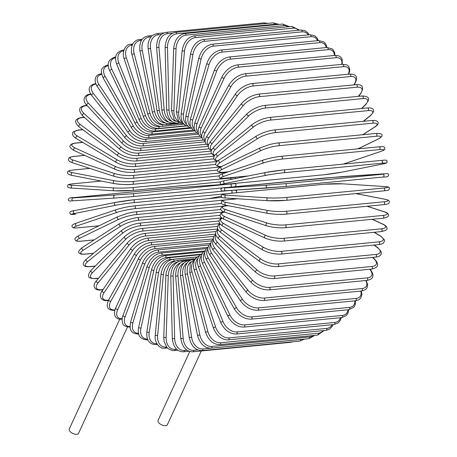 <?xml version="1.0" encoding="UTF-8"?>
<svg xmlns="http://www.w3.org/2000/svg" width="457" height="457" viewBox="0 0 457 457"><rect width="100%" height="100%" fill="white"/><g stroke="black" fill="none" stroke-linecap="round" stroke-linejoin="round"><path stroke-width="0.69" d="M201.303 350.976L167.393 424.702A5.13 2.519 -155.3 0 1 163.743 425.536A5.13 2.519 -155.3 0 1 158.927 422.925A5.13 2.519 -155.3 0 1 158.071 420.411L189.769 351.502M127.446 327.052L78.57 433.316A5.13 2.519 -155.3 0 1 74.925 434.15A5.13 2.519 -155.3 0 1 70.104 431.539A5.13 2.519 -155.3 0 1 69.253 429.026L119.768 319.192M201.754 137.237L199.549 135.775L198.269 133.513L198.11 129.788L199.183 126.412L222.005 76.787A1.422 0.697 24.7 0 0 222.582 77.776A1.422 0.697 24.7 0 0 224.101 78.25L201.28 127.869A12.825 7.198 137.2 0 0 201.663 135.929M238.286 67.173A1.422 0.948 -95.5 0 0 238.291 65.642A1.422 0.948 -95.5 0 0 237.349 64.894L335.055 55.411A1.422 0.948 84.5 0 1 335.992 56.16A1.422 0.948 84.5 0 1 335.992 57.696L238.286 67.173A12.825 7.198 137.2 0 0 224.101 78.25M341.71 64.386A12.825 7.198 137.2 0 0 335.992 57.696M199.183 126.412A1.422 0.697 24.7 0 0 199.76 127.4A1.422 0.697 24.7 0 0 201.28 127.869M334.33 55.486A12.825 7.718 132.1 0 0 328.023 49.67L230.317 59.147A1.422 0.948 -95.5 0 0 230.254 57.662A1.422 0.948 -95.5 0 0 229.334 56.965C222.827 58.182 217.915 62.392 214.601 69.601A1.422 0.628 20.4 0 0 215.253 70.469A1.422 0.628 20.4 0 0 216.778 70.864L197.116 123.613A12.825 7.718 132.1 0 0 198.007 132.176M230.317 59.147A12.825 7.718 132.1 0 0 216.778 70.864M229.334 56.965L327.041 47.488A1.422 0.948 84.5 0 1 327.955 48.185A1.422 0.948 84.5 0 1 328.023 49.67M214.601 69.601L194.939 122.35A1.422 0.628 20.4 0 0 195.59 123.219A1.422 0.628 20.4 0 0 197.116 123.613M326.241 47.568A12.825 8.18 126.7 0 0 319.666 42.655L221.959 52.132A1.422 0.948 -95.5 0 0 221.839 50.698A1.422 0.948 -95.5 0 0 220.942 50.059C214.453 51.287 209.757 55.72 206.855 63.346A1.422 0.548 16.4 0 0 207.564 64.089A1.422 0.548 16.4 0 0 209.1 64.403L192.751 119.877A12.825 8.18 126.7 0 0 194.236 128.943M221.959 52.132A12.825 8.18 126.7 0 0 209.1 64.403M220.942 50.059L318.649 40.582A1.422 0.948 84.5 0 1 319.54 41.221A1.422 0.948 84.5 0 1 319.666 42.655M206.855 63.346L190.5 118.82A1.422 0.548 16.4 0 0 191.215 119.563A1.422 0.548 16.4 0 0 192.751 119.877M317.541 40.69A12.825 8.58 120.9 0 0 310.988 36.703L213.282 46.18A1.422 0.948 -95.5 0 0 212.237 44.22C205.764 45.46 201.297 50.076 198.824 58.068A1.422 0.468 12.6 0 0 199.589 58.685A1.422 0.468 12.6 0 0 201.126 58.924L188.21 116.706A12.825 8.58 120.9 0 0 190.398 126.258M213.282 46.18A12.825 8.58 120.9 0 0 201.126 58.924M212.237 44.22L309.937 34.743A1.422 0.948 84.5 0 1 310.988 36.703M198.824 58.068L185.913 115.85A1.422 0.468 12.6 0 0 186.673 116.466A1.422 0.468 12.6 0 0 188.21 116.706M308.298 34.903A12.825 8.917 114.6 0 0 302.048 31.864L204.348 41.341A1.422 0.948 -95.5 0 0 203.279 39.496C196.83 40.742 192.597 45.511 190.575 53.817A1.422 0.383 8.9 0 0 191.374 54.303A1.422 0.383 8.9 0 0 192.911 54.463L183.531 114.107A12.825 8.917 114.6 0 0 186.542 124.144M204.348 41.341A12.825 8.917 114.6 0 0 192.911 54.463M203.279 39.496L300.98 30.019A1.422 0.948 84.5 0 1 302.048 31.864M190.575 53.817L181.195 113.462A1.422 0.383 8.9 0 0 181.995 113.947A1.422 0.383 8.9 0 0 183.531 114.107M298.541 30.253A12.825 9.18 108 0 0 292.931 28.174L195.225 37.651A1.422 0.948 -95.5 0 0 194.139 35.926C187.713 37.166 183.72 42.061 182.16 50.618A1.422 0.297 5.4 0 0 182.989 50.973A1.422 0.297 5.4 0 0 184.525 51.058L178.756 112.114A12.825 9.18 108 0 0 182.709 122.619M195.225 37.651A12.825 9.18 108 0 0 184.525 51.058M194.139 35.926L291.846 26.443A1.422 0.948 84.5 0 1 292.931 28.174M182.16 50.618L176.391 111.674A1.422 0.297 5.4 0 0 177.213 112.022A1.422 0.297 5.4 0 0 178.756 112.114M288.247 26.797A12.825 9.38 101 0 0 283.688 25.655L185.982 35.132A1.422 0.948 -95.5 0 0 184.891 33.527C178.476 34.761 174.734 39.753 173.654 48.505L176.031 48.739L173.911 110.737A12.825 9.38 101 0 0 178.967 121.671M185.982 35.132A12.825 9.38 101 0 0 176.031 48.739M184.891 33.527L282.597 24.05A1.422 0.948 84.5 0 1 283.688 25.655M173.654 48.505L171.529 110.503L173.911 110.737M277.085 24.587A12.825 9.506 93.7 0 0 274.4 24.33L176.693 33.807A1.422 0.948 -95.5 0 0 175.602 32.327C169.199 33.555 165.702 38.605 165.114 47.482L167.49 47.511L169.033 109.983A12.825 9.506 93.7 0 0 175.357 121.288M176.693 33.807A12.825 9.506 93.7 0 0 167.49 47.511M175.602 32.327L273.309 22.85A1.422 0.948 84.5 0 1 274.4 24.33M165.114 47.482L166.656 109.954L169.033 109.983M166.656 109.954C167.742 118.837 171.541 123.247 178.053 123.196A1.422 0.948 -95.5 0 0 178.213 123.156M172.552 33.19L167.428 33.687A1.422 0.948 -95.5 0 0 166.342 32.333C159.944 33.544 156.7 38.628 156.608 47.568L158.973 47.391L164.172 109.863A12.825 9.557 86.2 0 0 171.918 121.425M167.428 33.687A12.825 9.557 86.2 0 0 158.973 47.391M166.342 32.333L264.049 22.856A1.422 0.948 84.5 0 1 265.009 23.655M156.608 47.568L161.801 110.04L164.172 109.863M161.801 110.04C163.383 118.854 167.433 123.241 173.94 123.196A1.422 0.948 -95.5 0 0 174.523 122.796M161.355 34.475L158.253 34.772A1.422 0.948 -95.5 0 0 157.179 33.544C153.209 34.818 151.153 35.954 151.021 36.96L149.593 39.153C148.194 41.975 147.731 45.18 148.194 48.768L150.542 48.379L159.35 110.371A12.825 9.54 78.7 0 0 168.667 122.048M158.253 34.772A12.825 9.54 78.7 0 0 150.542 48.379M148.194 48.768L157.008 110.76L159.35 110.371M157.008 110.76C159.07 119.443 163.36 123.767 169.873 123.733A1.422 0.948 -95.5 0 0 170.638 122.876M151.084 36.88L149.245 37.057A1.422 0.948 -95.5 0 0 148.194 35.949C141.79 37.143 139.042 42.181 139.945 51.058L142.253 50.47L154.615 111.514A12.825 9.448 71.4 0 0 165.611 123.104M149.245 37.057A12.825 9.448 71.4 0 0 142.253 50.47M139.945 51.058L152.301 112.102L154.615 111.514M152.301 112.102C154.832 120.597 159.356 124.824 165.88 124.801A1.422 0.948 -95.5 0 0 166.696 123.464M141.407 40.427L140.465 40.519A1.422 0.948 -95.5 0 0 139.442 39.531C136.98 39.788 134.986 40.941 133.45 42.981C131.565 44.455 130.685 52.692 131.919 54.434L134.181 53.64L149.993 113.273A12.825 9.283 64.2 0 0 162.721 124.55M140.465 40.519A12.825 9.283 64.2 0 0 134.181 53.64M131.919 54.434L147.731 114.067L149.993 113.273M147.731 114.067C150.701 122.305 155.454 126.412 161.995 126.395A1.422 0.948 -95.5 0 0 162.743 124.555M132.267 45.112L131.982 45.134A1.422 0.948 -95.5 0 0 130.993 44.26C124.687 43.992 121.693 53.503 124.178 58.867A1.422 0.343 -18.3 0 1 124.898 58.296A1.422 0.343 -18.3 0 1 126.383 57.873L145.526 115.638A12.825 9.049 57.4 0 0 158.962 126.532L160.321 126.4M131.982 45.134A12.825 9.049 57.4 0 0 126.383 57.873M124.178 58.867L143.327 116.632A1.422 0.343 -18.3 0 1 144.041 116.061A1.422 0.343 -18.3 0 1 145.526 115.638M143.327 116.632C145.794 122.139 148.411 127.783 158.248 128.491A1.422 0.948 -95.5 0 0 158.962 126.532M123.744 50.636A1.422 0.948 -95.5 0 0 122.916 50.11C116.084 51.921 114.039 56.657 116.786 64.328A1.422 0.428 -21.9 0 1 117.443 63.632A1.422 0.428 -21.9 0 1 118.917 63.135L141.247 118.592A12.825 8.746 50.9 0 0 155.334 129.011L186.793 125.961M123.681 50.893A12.825 8.746 50.9 0 0 118.917 63.135M116.786 64.328L139.117 119.785A1.422 0.428 -21.9 0 1 139.779 119.088A1.422 0.428 -21.9 0 1 141.247 118.592M139.117 119.785C142.607 127.16 147.788 130.925 154.66 131.09A1.422 0.948 -95.5 0 0 155.334 129.011M115.758 57.165A1.422 0.948 -95.5 0 0 115.273 57.028C108.166 59.387 106.338 63.969 109.794 70.766A1.422 0.514 -25.7 0 1 110.383 69.955A1.422 0.514 -25.7 0 1 111.839 69.39L137.186 122.116A12.825 8.375 44.9 0 0 151.89 131.976L191.095 128.171M115.69 57.742A12.825 8.375 44.9 0 0 111.839 69.39M109.794 70.766L135.141 123.499A1.422 0.514 -25.7 0 1 135.735 122.687A1.422 0.514 -25.7 0 1 137.186 122.116M135.141 123.499C139.294 130.639 144.669 134.192 151.267 134.158A1.422 0.948 -95.5 0 0 151.89 131.976M108.332 64.974A1.422 0.948 -95.5 0 0 108.109 64.957C98.969 67.693 101.031 72.389 103.259 78.147A1.422 0.594 -29.6 0 1 103.773 77.222A1.422 0.594 -29.6 0 1 105.207 76.582L133.381 126.178A12.825 7.946 39.3 0 0 148.662 135.398L194.973 130.902M108.355 65.591A12.825 7.946 39.3 0 0 105.207 76.582M103.259 78.147L131.433 127.743A1.422 0.594 -29.6 0 1 131.947 126.818A1.422 0.594 -29.6 0 1 133.381 126.178M131.433 127.743C135.923 134.421 141.476 137.728 148.091 137.683A1.422 0.948 -95.5 0 0 148.851 136.849A1.422 0.948 -95.5 0 0 148.662 135.398M101.631 73.851A1.422 0.948 -95.5 0 0 101.5 73.845C94.999 74.234 93.371 80.449 97.232 86.407A1.422 0.668 -33.7 0 1 97.655 85.373A1.422 0.668 -33.7 0 1 99.066 84.654L129.851 130.742A12.825 7.449 34.1 0 0 145.663 139.248L198.487 134.124M101.74 74.377A12.825 7.449 34.1 0 0 99.066 84.654M97.232 86.407L128.017 132.496A1.422 0.668 -33.7 0 1 128.44 131.462A1.422 0.668 -33.7 0 1 129.851 130.742M128.017 132.496C132.81 138.66 138.522 141.699 145.155 141.63A1.422 0.948 -95.5 0 0 145.926 140.739A1.422 0.948 -95.5 0 0 145.663 139.248M95.787 83.671A1.422 0.948 -95.5 0 0 95.479 83.625C88.584 85.379 87.344 89.332 91.76 95.484A1.422 0.737 -38.1 0 1 92.08 94.353A1.422 0.737 -38.1 0 1 93.468 93.559L126.629 135.786A12.825 6.901 29.2 0 0 142.927 143.504L201.88 137.786M95.93 84.025A12.825 6.901 29.2 0 0 93.468 93.559M91.76 95.484L124.921 137.717A1.422 0.737 -38.1 0 1 125.241 136.586A1.422 0.737 -38.1 0 1 126.629 135.786M124.921 137.717C129.994 143.321 135.843 146.074 142.481 145.966A1.422 0.948 -95.5 0 0 143.264 145.023A1.422 0.948 -95.5 0 0 142.927 143.504M91.034 94.485L90.754 94.508A1.422 0.948 -95.5 0 0 90.098 94.222C86.042 94.119 80.672 99.163 86.887 105.31A1.422 0.8 -42.8 0 1 87.093 104.087A1.422 0.8 -42.8 0 1 88.452 103.213L123.738 141.264A12.825 6.295 24.7 0 0 140.47 148.125L205.124 141.853M90.754 94.508A12.825 6.295 24.7 0 0 88.452 103.213M86.887 105.31L122.173 143.361A1.422 0.8 -42.8 0 1 122.373 142.138A1.422 0.8 -42.8 0 1 123.738 141.264M122.173 143.361C127.48 148.382 133.455 150.816 140.088 150.673A1.422 0.948 -95.5 0 0 140.887 149.668A1.422 0.948 -95.5 0 0 140.47 148.125M87.201 105.647L85.979 105.767A1.422 0.948 -95.5 0 0 85.396 105.544C78.81 106.492 77.896 109.914 82.654 115.815A1.422 0.857 -47.9 0 1 82.728 114.507A1.422 0.857 -47.9 0 1 84.059 113.559L121.202 147.137A12.825 5.644 20.4 0 0 138.311 153.084L208.226 146.303M85.979 105.767A12.825 5.644 20.4 0 0 84.059 113.559M82.654 115.815L119.797 149.393A1.422 0.857 -47.9 0 1 119.871 148.091A1.422 0.857 -47.9 0 1 121.202 147.137M119.797 149.393C125.309 153.786 131.376 155.888 138.003 155.7A1.422 0.948 -95.5 0 0 138.808 154.637A1.422 0.948 -95.5 0 0 138.311 153.084M84.448 117.432L81.917 117.678A1.422 0.948 -95.5 0 0 81.409 117.518C74.634 118.894 73.863 122.025 79.101 126.909A1.422 0.908 -53.3 0 1 79.027 125.538A1.422 0.908 -53.3 0 1 80.323 124.504L119.031 153.358A12.825 4.953 16.4 0 0 136.466 158.339L211.197 151.09M81.917 117.678A12.825 4.953 16.4 0 0 80.323 124.504M79.101 126.909L117.809 155.763A1.422 0.908 -53.3 0 1 117.735 154.392A1.422 0.908 -53.3 0 1 119.031 153.358M117.809 155.763C123.487 159.504 129.628 161.258 136.232 161.018A1.422 0.948 -95.5 0 0 137.043 159.893A1.422 0.948 -95.5 0 0 136.466 158.339M82.9 129.737L78.604 130.154A1.422 0.948 -95.5 0 0 78.17 130.051L73.394 131.799C72.594 132.062 72.434 133.267 72.914 135.409C72.857 135.866 73.965 136.9 76.245 138.505A1.422 0.954 -59.1 0 1 76.011 137.083A1.422 0.954 -59.1 0 1 77.267 135.969L117.255 159.881A12.825 4.216 12.6 0 0 134.952 163.846L214.093 156.168M78.604 130.154A12.825 4.216 12.6 0 0 77.267 135.969M76.245 138.505L116.232 162.418A1.422 0.954 -59.1 0 1 115.998 160.995A1.422 0.954 -59.1 0 1 117.255 159.881M116.232 162.418C122.03 165.491 128.223 166.879 134.798 166.577A1.422 0.948 -95.5 0 0 135.609 165.394A1.422 0.948 -95.5 0 0 134.952 163.846M82.837 142.447L76.056 143.104A1.422 0.948 -95.5 0 0 75.708 143.041C72.486 143.469 70.709 144.246 70.378 145.372C69.07 146.508 70.315 148.222 74.114 150.519A1.422 0.988 -65.4 0 1 73.708 149.068A1.422 0.988 -65.4 0 1 74.919 147.868L115.884 166.656A12.825 3.456 8.9 0 0 133.775 169.57L217.069 161.492M76.056 143.104A12.825 3.456 8.9 0 0 74.919 147.868M74.114 150.519L115.073 169.307A1.422 0.988 -65.4 0 1 114.673 167.85A1.422 0.988 -65.4 0 1 115.884 166.656M115.073 169.307C120.962 171.689 127.166 172.7 133.701 172.346A1.422 0.948 -95.5 0 0 134.518 171.101A1.422 0.948 -95.5 0 0 133.775 169.57M84.774 155.409L74.297 156.425A1.422 0.948 -95.5 0 0 74.028 156.397C70.458 156.928 68.71 157.591 68.784 158.379C68.773 158.973 66.848 160.858 72.726 162.858A1.422 1.023 -72 0 1 72.137 161.395A1.422 1.023 -72 0 1 73.297 160.116L114.918 173.626A12.825 2.662 5.4 0 0 132.953 175.471L220.708 166.954M74.297 156.425A12.825 2.662 5.4 0 0 73.297 160.116M72.726 162.858L114.347 176.373A1.422 1.023 -72 0 1 113.764 174.911A1.422 1.023 -72 0 1 114.918 173.626M132.69 178.241A1.422 0.948 -95.5 0 0 132.958 178.276A1.422 0.948 -95.5 0 0 133.775 176.968A1.422 0.948 -95.5 0 0 132.953 175.471M89.858 168.422L73.343 170.021A1.422 0.948 -95.5 0 0 73.154 170.01A1.422 0.948 -95.5 0 0 72.971 170.061M72.315 175.425A1.422 1.04 -79 0 1 72.092 175.419A1.422 1.04 -79 0 1 71.315 173.968A1.422 1.04 -79 0 1 72.412 172.609L114.381 180.749A12.825 1.851 2 0 0 132.479 181.492L226.843 172.34M73.343 170.021A12.825 1.851 2 0 0 72.412 172.609M89.789 168.399L73.154 170.01C69.27 170.484 67.476 171.141 67.779 171.981C66.802 173.38 68.242 174.523 72.092 175.419L114.061 183.56C121.773 184.628 127.943 184.885 132.57 184.32A1.422 0.948 -95.5 0 1 132.381 184.308A12.825 1.851 -178 0 1 114.284 183.565A1.422 1.04 -79 0 1 114.061 183.56A1.422 1.04 -79 0 1 113.285 182.109A1.422 1.04 -79 0 1 114.381 180.749M219.177 175.916L132.57 184.32A1.422 0.948 -95.5 0 0 133.387 182.949A1.422 0.948 -95.5 0 0 132.479 181.492M101.208 181.063L73.194 183.783A1.422 0.948 -95.5 0 0 73.091 183.783A1.422 0.948 -95.5 0 0 72.989 183.8M72.337 188.095A1.422 1.057 -86.3 0 1 72.212 188.101A1.422 1.057 -86.3 0 1 71.246 186.696A1.422 1.057 -86.3 0 1 72.269 185.256L114.261 187.964A12.825 1.028 -1.4 0 0 132.37 187.593L230.071 178.116A12.825 1.028 -1.4 0 0 234.27 177.327M73.194 183.783A12.825 1.028 -1.4 0 0 72.269 185.256M101.18 181.058L73.091 183.783C66.671 184.651 68.584 184.474 67.573 186.102C67.19 187.347 68.733 188.016 72.212 188.101L114.204 190.809L132.541 190.432A1.422 0.948 -95.5 0 1 132.439 190.432A12.825 1.028 178.6 0 1 114.33 190.803A1.422 1.057 -86.3 0 1 114.204 190.809A1.422 1.057 -86.3 0 1 113.239 189.404A1.422 1.057 -86.3 0 1 114.261 187.964M132.37 187.593A1.422 0.948 -95.5 0 1 133.353 188.998A1.422 0.948 -95.5 0 1 132.541 190.432L220.64 181.886L132.644 190.415M231.048 179.395A1.422 0.948 -95.5 0 0 230.071 178.116M221.976 184.508L171.558 188.13L73.857 197.607A1.422 0.948 -95.5 0 0 73.84 197.607A1.422 0.948 -95.5 0 0 73.817 197.607M114.758 198.058L73.109 200.806A1.422 1.063 -93.8 0 1 73.08 200.806A1.422 1.063 -93.8 0 1 71.932 199.475A1.422 1.063 -93.8 0 1 72.869 197.967L132.616 193.734L231.333 183.891A1.422 1.063 86.2 0 0 231.305 183.891M73.857 197.607L72.869 197.967M171.524 188.13A1.422 0.948 84.5 0 1 171.541 188.13A1.422 0.948 84.5 0 1 171.558 188.13L73.84 197.607C70.458 197.407 68.613 198.087 68.304 199.64C68.647 201.937 71.218 200.623 73.08 200.806L114.781 198.058A1.422 1.063 -93.8 0 1 114.781 198.058A1.422 1.063 -93.8 0 1 113.627 196.721A1.422 1.063 -93.8 0 1 114.57 195.219M132.89 196.567L230.557 187.096A1.422 0.948 -95.5 0 0 230.574 187.09L132.873 196.573A1.422 0.948 -95.5 0 1 132.856 196.573L114.804 198.058L132.873 196.573A1.422 0.948 -95.5 0 0 133.684 195.076A1.422 0.948 -95.5 0 0 132.616 193.734M231.356 183.891A1.422 1.063 86.2 0 0 231.333 183.891C233.196 184.08 235.766 182.766 236.109 185.062C235.801 186.616 233.955 187.29 230.574 187.09A1.422 0.948 -95.5 0 0 231.385 185.599A1.422 0.948 -95.5 0 0 230.322 184.257M75.599 214.219A1.422 0.948 -95.5 0 0 75.662 214.213A1.422 0.948 -95.5 0 0 75.725 214.207L75.662 214.213C68.356 214.659 71.686 214.47 69.944 213.539C70.321 212.899 68.207 211.46 74.137 210.648A1.422 1.063 -101.3 0 1 74.211 210.637L115.147 202.485M233.933 192.991A12.825 0.64 171.9 0 0 231.328 193.197L133.621 202.674A12.825 0.64 171.9 0 0 115.701 205.273L74.611 213.453A12.825 0.64 171.9 0 0 75.725 214.207M74.611 213.453A1.422 1.063 -101.3 0 1 73.366 212.202A1.422 1.063 -101.3 0 1 74.137 210.648L115.221 202.462A1.422 1.063 -101.3 0 1 115.301 202.451A12.825 0.64 -8.1 0 1 133.221 199.858A1.422 0.948 -95.5 0 1 133.284 199.846A1.422 0.948 -95.5 0 1 134.364 201.126A1.422 0.948 -95.5 0 1 133.621 202.674M133.347 199.846L230.168 190.455M208.695 198.675L221.251 196.173L208.735 198.675M115.701 205.273A1.422 1.063 -101.3 0 1 114.45 204.016A1.422 1.063 -101.3 0 1 115.221 202.462L133.284 199.846L230.065 190.46M231.328 193.197A1.422 0.948 -95.5 0 0 232.082 191.809A1.422 0.948 -95.5 0 0 231.202 190.386M77.856 227.826A1.422 0.948 -95.5 0 0 78.004 227.826A1.422 0.948 -95.5 0 0 78.147 227.797L99.043 225.769M233.87 199.103A12.825 1.468 168.6 0 0 232.447 199.218L134.741 208.695A12.825 1.468 168.6 0 0 117.009 212.391L76.845 225.947A12.825 1.468 168.6 0 0 78.147 227.797M76.845 225.947A1.422 1.051 -108.6 0 1 75.536 224.781A1.422 1.051 -108.6 0 1 76.108 223.21A1.422 1.051 -108.6 0 1 76.285 223.17M117.009 212.391A1.422 1.051 -108.6 0 1 115.701 211.225A1.422 1.051 -108.6 0 1 116.272 209.654A1.422 1.051 -108.6 0 1 116.449 209.62A12.825 1.468 -11.4 0 1 134.181 205.924A1.422 0.948 -95.5 0 1 134.324 205.89A1.422 0.948 -95.5 0 1 135.392 207.107A1.422 0.948 -95.5 0 1 134.741 208.695M232.447 199.218A1.422 0.948 -95.5 0 0 233.053 198.464M225.838 205.896L136.203 214.59A12.825 2.285 165.1 0 0 118.723 219.366L79.792 238.188A1.422 1.034 -115.8 0 1 78.427 237.114A1.422 1.034 -115.8 0 1 78.81 235.549C75.382 237.491 74.24 238.988 75.376 240.039C75.508 241.09 77.422 241.473 81.123 241.182A1.422 0.948 -95.5 0 0 81.34 241.119L94.262 239.862M79.792 238.188A12.825 2.285 165.1 0 0 81.34 241.119M118.723 219.366A1.422 1.034 -115.8 0 1 117.363 218.286A1.422 1.034 -115.8 0 1 117.746 216.727L78.81 235.549M136.203 214.59A1.422 0.948 -95.5 0 0 136.769 212.973A1.422 0.948 -95.5 0 0 135.706 211.82C132.147 212.162 127.48 213.328 127.286 213.408L117.746 216.727M224.073 211.968L137.997 220.314A12.825 3.085 161.7 0 0 120.831 226.135L83.42 250.088A1.422 1.005 -122.6 0 1 82.02 249.099A1.422 1.005 -122.6 0 1 82.22 247.574C78.718 250.562 77.77 252.39 79.381 253.058C79.741 253.978 81.609 254.349 84.991 254.166A1.422 0.948 -95.5 0 0 85.288 254.063L93.611 253.258M83.42 250.088A12.825 3.085 161.7 0 0 85.288 254.063M120.831 226.135A1.422 1.005 -122.6 0 1 119.431 225.152A1.422 1.005 -122.6 0 1 119.625 223.627L82.22 247.574M137.997 220.314A1.422 0.948 -95.5 0 0 138.471 218.68A1.422 0.948 -95.5 0 0 137.426 217.583C130.965 218.457 125.029 220.474 119.625 223.627M221.679 217.909L140.11 225.827A12.825 3.862 158.1 0 0 123.31 232.659L87.715 261.553A1.422 0.971 -129.1 0 1 86.276 260.656A1.422 0.971 -129.1 0 1 86.31 259.182C83.271 262.072 82.443 264.1 83.825 265.266C84.562 266.46 86.476 266.934 89.578 266.694A1.422 0.948 -95.5 0 0 89.949 266.54L95.302 266.02M87.715 261.553A12.825 3.862 158.1 0 0 89.949 266.54M123.31 232.659A1.422 0.971 -129.1 0 1 121.876 231.762A1.422 0.971 -129.1 0 1 121.905 230.288L86.31 259.182M140.11 225.827A1.422 0.948 -95.5 0 0 140.499 224.181A1.422 0.948 -95.5 0 0 139.465 223.147C132.964 224.084 127.115 226.466 121.905 230.288M219.68 223.593L142.521 231.076A12.825 4.61 154.3 0 0 126.149 238.874L92.634 272.492A1.422 0.931 -135.1 0 1 91.172 271.687A1.422 0.931 -135.1 0 1 91.046 270.287C87.864 274.583 87.641 277.193 90.36 278.124L94.856 278.667A1.422 0.948 -95.5 0 0 95.29 278.444L98.586 278.124M92.634 272.492A12.825 4.61 154.3 0 0 95.29 278.444M126.149 238.874A1.422 0.931 -135.1 0 1 124.687 238.068A1.422 0.931 -135.1 0 1 124.561 236.669L91.046 270.287M142.521 231.076A1.422 0.948 -95.5 0 0 142.824 229.437A1.422 0.948 -95.5 0 0 141.807 228.46C135.283 229.465 129.537 232.202 124.561 236.669M217.675 229.003L145.212 236.029A12.825 5.324 150.4 0 0 129.32 244.746L98.141 282.826A1.422 0.885 -140.7 0 1 96.661 282.112A1.422 0.885 -140.7 0 1 96.398 280.798C91.389 286.585 95.33 290.686 100.774 289.984A1.422 0.948 -95.5 0 0 101.277 289.692L103.071 289.521M98.141 282.826A12.825 5.324 150.4 0 0 101.277 289.692M129.32 244.746A1.422 0.885 -140.7 0 1 127.84 244.027A1.422 0.885 -140.7 0 1 127.577 242.713L96.398 280.798M145.212 236.029A1.422 0.948 -95.5 0 0 145.435 234.401A1.422 0.948 -95.5 0 0 144.435 233.487C137.9 234.55 132.279 237.623 127.577 242.713M215.533 234.115L148.165 240.65A12.825 5.992 146.3 0 0 132.798 250.219L104.196 292.48A1.422 0.828 -145.9 0 1 102.699 291.846A1.422 0.828 -145.9 0 1 102.317 290.635C97.421 297.438 102.711 301.34 107.298 300.575A1.422 0.948 -95.5 0 0 107.863 300.203L108.532 300.135M104.196 292.48A12.825 5.992 146.3 0 0 107.863 300.203M132.798 250.219A1.422 0.828 -145.9 0 1 131.302 249.585A1.422 0.828 -145.9 0 1 130.919 248.374L102.317 290.635M148.165 240.65A1.422 0.948 -95.5 0 0 148.314 239.045A1.422 0.948 -95.5 0 0 147.331 238.183C140.79 239.297 135.318 242.696 130.919 248.374M213.196 238.902L151.364 244.901A12.825 6.621 141.9 0 0 136.569 255.257L110.754 301.374A1.422 0.765 -150.8 0 1 109.246 300.826A1.422 0.765 -150.8 0 1 108.755 299.718C106.173 305.619 106.264 310.4 114.376 310.343A1.422 0.948 -95.5 0 0 114.901 310.023M110.754 301.374A12.825 6.621 141.9 0 0 114.941 309.892M136.569 255.257A1.422 0.765 -150.8 0 1 135.055 254.703A1.422 0.765 -150.8 0 1 134.569 253.601L108.755 299.718M151.364 244.901A1.422 0.948 -95.5 0 0 151.433 243.33A1.422 0.948 -95.5 0 0 150.473 242.524C143.932 243.678 138.637 247.368 134.569 253.601M210.654 243.33L154.774 248.751A12.825 7.198 137.2 0 0 140.59 259.822L117.763 309.446A12.825 7.198 137.2 0 0 122.168 318.706M154.774 248.751A1.422 0.948 -95.5 0 0 154.774 247.214A1.422 0.948 -95.5 0 0 153.832 246.466L211.54 240.868M140.59 259.822A1.422 0.697 -155.3 0 1 139.065 259.353A1.422 0.697 -155.3 0 1 138.494 258.365C142.196 251.618 147.308 247.654 153.832 246.466M117.763 309.446A1.422 0.697 -155.3 0 1 116.244 308.972A1.422 0.697 -155.3 0 1 115.667 307.984L138.494 258.365M129.959 327.149A1.422 0.948 -95.5 0 0 130.108 327.121L129.959 327.149C125.149 326.589 122.727 325.275 122.682 323.202C121.842 320.351 121.945 317.741 122.996 315.37A1.422 0.628 -159.6 0 0 123.647 316.238A1.422 0.628 -159.6 0 0 125.172 316.632A12.825 7.718 132.1 0 0 130.062 326.532M207.912 247.363L158.373 252.167A12.825 7.718 132.1 0 0 144.835 263.878L125.172 316.632M144.835 263.878A1.422 0.628 -159.6 0 1 143.304 263.483A1.422 0.628 -159.6 0 1 142.653 262.621L122.996 315.37M158.373 252.167A1.422 0.948 -95.5 0 0 158.311 250.682A1.422 0.948 -95.5 0 0 157.391 249.985C150.884 251.201 145.972 255.412 142.653 262.621M204.696 250.996L162.132 255.126A12.825 8.18 126.7 0 0 149.273 267.396L132.924 322.871A1.422 0.548 -163.6 0 1 131.388 322.556A1.422 0.548 -163.6 0 1 130.679 321.814C129.617 328.195 129.314 333.399 138.351 334.061A1.422 0.948 -95.5 0 0 138.677 333.936M132.924 322.871A12.825 8.18 126.7 0 0 138.528 333.33M149.273 267.396A1.422 0.548 -163.6 0 1 147.742 267.082A1.422 0.548 -163.6 0 1 147.028 266.34L130.679 321.814M162.132 255.126A1.422 0.948 -95.5 0 0 162.012 253.692A1.422 0.948 -95.5 0 0 161.115 253.052C156.785 253.686 153.918 256.2 153.815 256.314L150.222 260.062L147.028 266.34M201.091 254.201L166.028 257.605A12.825 8.58 120.9 0 0 153.872 270.344L140.956 328.126A1.422 0.468 -167.4 0 1 139.419 327.886A1.422 0.468 -167.4 0 1 138.66 327.275C137.066 335.055 139.871 339.26 147.063 339.899A1.422 0.948 -95.5 0 0 147.657 339.471M140.956 328.126A12.825 8.58 120.9 0 0 147.485 339.048M153.872 270.344A1.422 0.468 -167.4 0 1 152.335 270.104A1.422 0.468 -167.4 0 1 151.57 269.493L138.66 327.275M166.028 257.605A1.422 0.948 -95.5 0 0 164.983 255.646C158.516 256.885 154.043 261.501 151.57 269.493M197.293 256.943L170.027 259.587A12.825 8.917 114.6 0 0 158.59 272.709L149.21 332.353A1.422 0.383 -171.1 0 1 147.674 332.188A1.422 0.383 -171.1 0 1 146.874 331.702C146.206 340.168 149.25 344.475 156.02 344.618A1.422 0.948 -95.5 0 0 156.808 343.63L156.854 343.624M149.21 332.353A12.825 8.917 114.6 0 0 156.808 343.63M158.59 272.709A1.422 0.383 -171.1 0 1 157.054 272.543A1.422 0.383 -171.1 0 1 156.254 272.058L146.874 331.702M170.027 259.587A1.422 0.948 -95.5 0 0 168.959 257.742C161.435 260.084 157.197 264.854 156.254 272.058M174.62 261.004L174.1 261.05A12.825 9.18 108 0 0 163.4 274.463L157.625 335.518A1.422 0.297 -174.6 0 1 156.088 335.427A1.422 0.297 -174.6 0 1 155.266 335.078C154.215 341.83 159.207 349.377 165.154 348.194A1.422 0.948 -95.5 0 0 165.965 347.08L166.571 347.023M157.625 335.518A12.825 9.18 108 0 0 165.965 347.08M163.4 274.463A1.422 0.297 -174.6 0 1 161.864 274.371A1.422 0.297 -174.6 0 1 161.035 274.023L155.266 335.078M174.1 261.05A1.422 0.948 -95.5 0 0 173.014 259.325C166.588 260.57 162.595 265.466 161.035 274.023M177.647 262.072A12.825 9.38 101 0 0 168.262 275.6L166.137 337.597L163.76 337.363L164.097 341.47L166.828 347.343L168.147 348.651L172.003 350.479L174.403 350.588A1.422 0.948 -95.5 0 0 175.22 349.359L176.602 349.222M166.137 337.597A12.825 9.38 101 0 0 175.22 349.359M168.262 275.6L165.885 275.365L163.76 337.363M178.207 261.781A1.422 0.948 -95.5 0 0 177.122 260.393L172.112 262.415L168.844 265.923L166.234 272.349L165.885 275.365M180.806 262.718A12.825 9.506 93.7 0 0 173.134 276.102L174.677 338.58L172.3 338.551C173.386 347.429 177.185 351.844 183.691 351.787A1.422 0.948 -95.5 0 0 184.508 350.433L186.964 350.193M174.677 338.58A12.825 9.506 93.7 0 0 184.508 350.433M173.134 276.102L170.758 276.079L172.3 338.551M182.246 261.832A1.422 0.948 -95.5 0 0 181.246 260.924C174.842 262.147 171.346 267.196 170.758 276.079M184.062 262.929A12.825 9.557 86.2 0 0 177.99 275.977L183.183 338.448L180.818 338.631C182.4 347.446 186.445 351.827 192.951 351.787A1.422 0.948 -95.5 0 0 193.762 350.302L197.778 349.913M183.183 338.448A12.825 9.557 86.2 0 0 193.762 350.302M291.223 341.933A1.422 0.948 84.5 0 1 290.658 342.304L192.951 351.787M177.99 275.977L175.619 276.159L180.818 338.631M186.153 261.387A1.422 0.948 -95.5 0 0 185.359 260.918C178.961 262.135 175.717 267.214 175.619 276.159M202.114 350.576A1.422 0.948 -95.5 0 0 202.908 348.971L300.615 339.494A1.422 0.948 84.5 0 1 299.821 341.099L202.114 350.576C195.602 350.61 191.312 346.286 189.249 337.603L191.592 337.215A12.825 9.54 78.7 0 0 202.908 348.971M187.421 262.649A12.825 9.54 78.7 0 0 182.783 275.223L191.592 337.215M300.615 339.494A12.825 9.54 78.7 0 0 300.906 339.46M182.783 275.223L180.435 275.605L189.249 337.603M189.861 260.49A1.422 0.948 -95.5 0 0 189.421 260.381C183.029 261.587 180.029 266.66 180.435 275.605M211.105 348.171A1.422 0.948 -95.5 0 0 211.877 346.446L309.583 336.963A1.422 0.948 84.5 0 1 308.806 338.694L211.105 348.171C204.582 348.194 200.052 343.961 197.527 335.472L199.835 334.878A12.825 9.448 71.4 0 0 211.877 346.446M190.866 261.844A12.825 9.448 71.4 0 0 187.479 273.834L199.835 334.878M309.583 336.963A12.825 9.448 71.4 0 0 313.211 335.529M187.479 273.834L185.165 274.428L197.527 335.472M219.857 344.589A1.422 0.948 -95.5 0 0 220.605 342.744L318.306 333.262A1.422 0.948 84.5 0 1 317.558 335.112L219.857 344.589C213.316 344.607 208.558 340.499 205.587 332.262L207.849 331.468A12.825 9.283 64.2 0 0 220.605 342.744M194.351 260.467A12.825 9.283 64.2 0 0 192.037 271.835L207.849 331.468M318.306 333.262A12.825 9.283 64.2 0 0 323.076 330.662M192.037 271.835L189.775 272.629L205.587 332.262M228.3 339.854A1.422 0.948 -95.5 0 0 229.014 337.894L326.721 328.417A1.422 0.948 84.5 0 1 326.007 330.377L228.3 339.854C221.742 339.871 216.772 335.918 213.379 327.995A1.422 0.343 161.7 0 1 214.099 327.423A1.422 0.343 161.7 0 1 215.584 327.001A12.825 9.049 57.4 0 0 229.014 337.894M197.835 258.508A12.825 9.049 57.4 0 0 196.436 269.236L215.584 327.001M326.721 328.417A12.825 9.049 57.4 0 0 332.102 324.721M196.436 269.236A1.422 0.343 161.7 0 0 194.95 269.659A1.422 0.343 161.7 0 0 194.236 270.23L213.379 327.995M236.378 334.01A1.422 0.948 -95.5 0 0 237.052 331.936L334.752 322.453A1.422 0.948 84.5 0 1 334.084 324.533L236.378 334.01C229.802 334.033 224.621 330.262 220.834 322.705A1.422 0.428 158.1 0 1 221.496 322.008A1.422 0.428 158.1 0 1 222.965 321.511A12.825 8.746 50.9 0 0 237.052 331.936M201.263 255.966A12.825 8.746 50.9 0 0 200.634 266.06L222.965 321.511M334.752 322.453A12.825 8.746 50.9 0 0 340.402 317.746M200.634 266.06A1.422 0.428 158.1 0 0 199.166 266.551A1.422 0.428 158.1 0 0 198.504 267.248L220.834 322.705M244.027 327.092A1.422 0.948 -95.5 0 0 244.649 324.91L342.356 315.433A1.422 0.948 84.5 0 1 341.733 317.615L244.027 327.092C237.429 327.126 232.053 323.573 227.9 316.433A1.422 0.514 154.3 0 1 228.494 315.616A1.422 0.514 154.3 0 1 229.951 315.05A12.825 8.375 44.9 0 0 244.649 324.91M204.582 252.852A12.825 8.375 44.9 0 0 204.599 262.324L229.951 315.05M342.356 315.433A12.825 8.375 44.9 0 0 347.971 309.772M204.599 262.324A1.422 0.514 154.3 0 0 203.148 262.889A1.422 0.514 154.3 0 0 202.554 263.7L227.9 316.433M251.184 319.157A1.422 0.948 -95.5 0 0 251.944 318.329A1.422 0.948 -95.5 0 0 251.756 316.878L349.456 307.395A1.422 0.948 84.5 0 1 349.651 308.852A1.422 0.948 84.5 0 1 348.891 309.68L251.184 319.157C244.569 319.209 239.017 315.896 234.527 309.223A1.422 0.594 150.4 0 1 235.041 308.298A1.422 0.594 150.4 0 1 236.475 307.652A12.825 7.946 39.3 0 0 251.756 316.878M207.746 249.196A12.825 7.946 39.3 0 0 208.301 258.056L236.475 307.652M349.456 307.395A12.825 7.946 39.3 0 0 354.775 300.86M208.301 258.056A1.422 0.594 150.4 0 0 206.867 258.702A1.422 0.594 150.4 0 0 206.353 259.627L234.527 309.223M257.799 310.269A1.422 0.948 -95.5 0 0 258.571 309.383A1.422 0.948 -95.5 0 0 258.314 307.892L356.014 298.415A1.422 0.948 84.5 0 1 356.277 299.906A1.422 0.948 84.5 0 1 355.5 300.792L257.799 310.269C251.173 310.343 245.46 307.298 240.662 301.14A1.422 0.668 146.3 0 1 241.085 300.106A1.422 0.668 146.3 0 1 242.496 299.386A12.825 7.449 34.1 0 0 258.314 307.892M210.717 245.038A12.825 7.449 34.1 0 0 211.711 253.298L242.496 299.386M356.014 298.415A12.825 7.449 34.1 0 0 360.739 291.092M211.711 253.298A1.422 0.668 146.3 0 0 210.3 254.018A1.422 0.668 146.3 0 0 209.877 255.052L240.662 301.14M263.82 300.489A1.422 0.948 -95.5 0 0 264.603 299.546A1.422 0.948 -95.5 0 0 264.266 298.027L361.973 288.55A1.422 0.948 84.5 0 1 362.31 290.069A1.422 0.948 84.5 0 1 361.521 291.012L263.82 300.489C257.182 300.597 251.333 297.844 246.26 292.24A1.422 0.737 141.9 0 1 246.58 291.109A1.422 0.737 141.9 0 1 247.968 290.309A12.825 6.901 29.2 0 0 264.266 298.027M213.459 240.411A12.825 6.901 29.2 0 0 214.807 248.082L247.968 290.309M361.973 288.55A12.825 6.901 29.2 0 0 365.76 280.529M214.807 248.082A1.422 0.737 141.9 0 0 213.419 248.876A1.422 0.737 141.9 0 0 213.099 250.008L246.26 292.24M269.202 289.898A1.422 0.948 -95.5 0 0 269.996 288.893A1.422 0.948 -95.5 0 0 269.584 287.35L367.285 277.873A1.422 0.948 84.5 0 1 367.702 279.416A1.422 0.948 84.5 0 1 366.902 280.421L269.202 289.898C262.564 290.041 256.594 287.607 251.287 282.592A1.422 0.8 137.2 0 1 251.487 281.363A1.422 0.8 137.2 0 1 252.847 280.495A12.825 6.295 24.7 0 0 269.584 287.35M215.955 235.366A12.825 6.295 24.7 0 0 217.561 242.444L252.847 280.495M367.285 277.873A12.825 6.295 24.7 0 0 369.684 269.282M217.561 242.444A1.422 0.8 137.2 0 0 216.201 243.318A1.422 0.8 137.2 0 0 216.001 244.541L251.287 282.592M273.903 278.57A1.422 0.948 -95.5 0 0 274.703 277.508A1.422 0.948 -95.5 0 0 274.211 275.954L371.912 266.477A1.422 0.948 84.5 0 1 372.409 268.031A1.422 0.948 84.5 0 1 371.604 269.093L273.903 278.57C267.276 278.764 261.204 276.662 255.697 272.263A1.422 0.857 132.1 0 1 255.766 270.961A1.422 0.857 132.1 0 1 257.097 270.007A12.825 5.644 20.4 0 0 274.211 275.954M218.206 229.957A12.825 5.644 20.4 0 0 219.96 236.429L257.097 270.007M371.912 266.477A12.825 5.644 20.4 0 0 373.832 258.685L372.444 257.422M219.96 236.429A1.422 0.857 132.1 0 0 218.629 237.383A1.422 0.857 132.1 0 0 218.555 238.685L255.697 272.263M373.832 258.685A1.422 0.857 -47.9 0 1 374.346 258.828L372.758 257.394M277.885 266.597A1.422 0.948 -95.5 0 0 278.696 265.471A1.422 0.948 -95.5 0 0 278.119 263.918L375.825 254.44A1.422 0.948 84.5 0 1 376.397 255.994A1.422 0.948 84.5 0 1 375.591 257.12L277.885 266.597C271.281 266.842 265.14 265.089 259.462 261.341A1.422 0.908 126.7 0 1 259.387 259.97A1.422 0.908 126.7 0 1 260.684 258.942A12.825 4.953 16.4 0 0 278.119 263.918M220.24 224.233A12.825 4.953 16.4 0 0 221.971 230.082L260.684 258.942M375.825 254.44A12.825 4.953 16.4 0 0 377.419 247.614L373.992 245.061M221.971 230.082A1.422 0.908 126.7 0 0 220.674 231.116A1.422 0.908 126.7 0 0 220.748 232.487L259.462 261.341M377.419 247.614A1.422 0.908 -53.3 0 1 377.899 247.734L374.277 245.032M281.124 254.069A1.422 0.948 -95.5 0 0 281.94 252.881A1.422 0.948 -95.5 0 0 281.278 251.333L378.984 241.856A1.422 0.948 84.5 0 1 379.641 243.404A1.422 0.948 84.5 0 1 378.83 244.586L281.124 254.069C274.548 254.366 268.362 252.978 262.558 249.905A1.422 0.954 120.9 0 1 262.324 248.482A1.422 0.954 120.9 0 1 263.58 247.368A12.825 4.216 12.6 0 0 281.278 251.333M222.165 218.257A12.825 4.216 12.6 0 0 223.593 223.456L263.58 247.368M378.984 241.856A12.825 4.216 12.6 0 0 380.321 236.046L374.055 232.299M223.593 223.456A1.422 0.954 120.9 0 0 222.336 224.576A1.422 0.954 120.9 0 0 222.57 225.992L262.558 249.905M380.321 236.046A1.422 0.954 -59.1 0 1 380.755 236.132L374.306 232.276M283.591 241.073A1.422 0.948 -95.5 0 0 284.408 239.828A1.422 0.948 -95.5 0 0 283.666 238.303L381.372 228.826A1.422 0.948 84.5 0 1 382.109 230.351A1.422 0.948 84.5 0 1 381.292 231.596L283.591 241.073C277.056 241.433 270.847 240.416 264.963 238.034A1.422 0.988 114.6 0 1 264.557 236.577A1.422 0.988 114.6 0 1 265.768 235.384A12.825 3.456 8.9 0 0 283.666 238.303M224.347 212.065A12.825 3.456 8.9 0 0 224.81 216.601L265.768 235.384M381.372 228.826A12.825 3.456 8.9 0 0 382.509 224.056L372.118 219.297M224.81 216.601A1.422 0.988 114.6 0 0 223.599 217.795A1.422 0.988 114.6 0 0 223.999 219.251L264.963 238.034M382.509 224.056A1.422 0.988 -65.4 0 1 382.886 224.119L372.324 219.274M284.997 227.689A1.422 0.948 -95.5 0 0 285.265 227.723A1.422 0.948 -95.5 0 0 286.082 226.409A1.422 0.948 -95.5 0 0 285.259 224.913L382.966 215.436A1.422 0.948 84.5 0 1 383.789 216.932A1.422 0.948 84.5 0 1 382.972 218.24L285.265 227.723C278.787 228.134 272.583 227.5 266.66 225.815A1.422 1.023 108 0 1 266.071 224.353A1.422 1.023 108 0 1 267.231 223.073A12.825 2.662 5.4 0 0 285.259 224.913M228.277 205.713L226.609 205.873A12.825 2.662 5.4 0 0 225.604 209.563L267.231 223.073M382.966 215.436A12.825 2.662 5.4 0 0 383.966 211.751L367.051 206.256M225.604 209.563A1.422 1.023 108 0 0 224.45 210.843A1.422 1.023 108 0 0 225.033 212.305L266.66 225.815M226.609 205.873A1.422 0.948 -95.5 0 0 226.341 205.844C218.303 206.947 219.748 210.945 225.033 212.305M383.966 211.751A1.422 1.023 -72 0 1 384.274 211.78L367.211 206.244M267.853 213.356A12.825 1.851 -178 0 0 285.956 214.099A1.422 0.948 -95.5 0 0 286.139 214.105A1.422 0.948 -95.5 0 0 286.956 212.733A1.422 0.948 -95.5 0 0 286.053 211.277L383.754 201.8A1.422 0.948 84.5 0 1 384.663 203.256A1.422 0.948 84.5 0 1 383.846 204.627A1.422 0.948 84.5 0 1 383.657 204.622M237.686 198.761L226.912 199.806A12.825 1.851 2 0 0 225.981 202.394L267.951 210.534A12.825 1.851 2 0 0 286.053 211.277M267.951 210.534A1.422 1.04 101 0 0 266.854 211.899A1.422 1.04 101 0 0 267.631 213.345C274.434 214.373 280.604 214.63 286.139 214.105L383.846 204.627C390.164 204.005 389.096 202.702 389.261 201.394C389.29 200.537 387.839 199.812 384.908 199.223A1.422 1.04 -79 0 1 385.131 199.303M383.754 201.8A12.825 1.851 2 0 0 384.685 199.212L355.712 193.591M225.981 202.394A1.422 1.04 101 0 0 224.884 203.759A1.422 1.04 101 0 0 225.661 205.204L267.631 213.345M226.912 199.806A1.422 0.948 -95.5 0 0 226.729 199.8A1.422 0.948 -95.5 0 0 226.541 199.846M384.685 199.212A1.422 1.04 -79 0 1 384.908 199.223L355.82 193.579M383.737 188.016A12.825 1.028 -1.4 0 0 384.663 186.542L342.67 183.834A12.825 1.028 -1.4 0 0 324.561 184.205L226.855 193.682A12.825 1.028 -1.4 0 0 225.929 195.162L267.928 197.864A1.422 1.057 93.7 0 0 266.905 199.303A1.422 1.057 93.7 0 0 267.871 200.709A1.422 1.057 93.7 0 0 267.996 200.703A12.825 1.028 178.6 0 0 286.105 200.337A1.422 0.948 -95.5 0 0 286.202 200.332A1.422 0.948 -95.5 0 0 287.019 198.904A1.422 0.948 -95.5 0 0 286.031 197.498L383.737 188.016A1.422 0.948 84.5 0 1 384.72 189.421A1.422 0.948 84.5 0 1 383.909 190.855A1.422 0.948 84.5 0 1 383.806 190.86L286.305 200.315M267.928 197.864A12.825 1.028 -1.4 0 0 286.031 197.498M225.929 195.162A1.422 1.057 93.7 0 0 224.907 196.596A1.422 1.057 93.7 0 0 225.872 198.001A1.422 1.057 93.7 0 0 225.998 198.001M384.663 186.542A1.422 1.057 -86.3 0 1 384.788 186.542L342.796 183.834L324.459 184.205L226.758 193.682C220.188 194.659 222.353 194.254 221.239 196.002C220.822 197.207 222.365 197.875 225.872 198.001L267.871 200.709L286.202 200.332L383.909 190.855C390.478 189.883 388.313 190.289 389.427 188.541C389.844 187.33 388.296 186.667 384.788 186.542M382.909 174.197L383.891 173.831L324.144 178.07L226.444 187.547L225.455 187.907L267.156 185.159A1.422 1.063 86.2 0 0 266.214 186.662A1.422 1.063 86.2 0 0 267.368 187.998A1.422 1.063 86.2 0 0 267.391 187.998L285.442 186.513A1.422 0.948 -95.5 0 0 285.459 186.513A1.422 0.948 -95.5 0 0 286.271 185.016A1.422 0.948 -95.5 0 0 285.202 183.674L382.909 174.197A1.422 0.948 84.5 0 1 383.971 175.539A1.422 0.948 84.5 0 1 383.16 177.03A1.422 0.948 84.5 0 1 383.143 177.036L285.476 186.507M267.156 185.159L285.202 183.674M267.345 187.998L225.695 190.746A1.422 1.063 86.2 0 1 225.667 190.746L285.459 186.513L383.16 177.03C386.679 177.19 388.524 176.511 388.696 174.997C388.107 172.592 385.725 174.094 383.92 173.831A1.422 1.063 -93.8 0 1 383.943 173.831M225.455 187.907A1.422 1.063 86.2 0 0 224.518 189.415A1.422 1.063 86.2 0 0 225.667 190.746C223.861 190.489 221.479 191.991 220.891 189.586C221.062 188.067 222.907 187.387 226.426 187.547A1.422 0.948 -95.5 0 0 226.404 187.553A1.422 0.948 -95.5 0 1 226.444 187.547M226.426 187.547L342.219 176.579A1.422 1.063 -93.8 0 1 342.219 176.579A1.422 1.063 -93.8 0 1 342.242 176.579M383.891 173.831A1.422 1.063 -93.8 0 1 383.92 173.831L342.219 176.579M283.974 172.729A1.422 0.948 -95.5 0 0 284.711 171.181A1.422 0.948 -95.5 0 0 283.631 169.901A1.422 0.948 -95.5 0 0 283.574 169.913A12.825 0.64 -8.1 0 0 265.648 172.512A1.422 1.063 78.7 0 0 265.574 172.523A1.422 1.063 78.7 0 0 264.803 174.071A1.422 1.063 78.7 0 0 266.048 175.328L224.964 183.508A12.825 0.64 171.9 0 0 226.072 184.262L323.779 174.785A12.825 0.64 171.9 0 0 341.699 172.186L382.789 164A12.825 0.64 171.9 0 0 381.675 163.252L283.974 172.729A12.825 0.64 171.9 0 0 266.048 175.328M283.7 169.901L381.275 160.436A1.422 0.948 84.5 0 1 381.338 160.424A1.422 0.948 84.5 0 1 382.418 161.704A1.422 0.948 84.5 0 1 381.675 163.252M224.964 183.508A1.422 1.063 78.7 0 1 223.713 182.257A1.422 1.063 78.7 0 1 224.484 180.704A1.422 1.063 78.7 0 1 224.558 180.692L265.494 172.54M382.943 163.972A1.422 1.063 -101.3 0 1 382.863 163.989C388.113 162.738 386.131 163.263 387.176 161.944C386.239 161.481 389.204 159.362 381.338 160.424L283.631 169.901L265.574 172.523L224.484 180.704C219.24 181.96 221.217 181.435 220.171 182.754C221.108 183.211 218.143 185.336 226.009 184.268A1.422 0.948 -95.5 0 0 226.072 184.262M226.009 184.268L323.716 174.791L341.779 172.175L382.863 163.989A1.422 1.063 -101.3 0 1 382.789 164M343.213 164.126L380.715 151.467A12.825 1.468 168.6 0 0 379.413 149.616L281.712 159.093A1.422 0.948 -95.5 0 0 282.363 157.505A1.422 0.948 -95.5 0 0 281.289 156.288A1.422 0.948 -95.5 0 0 281.146 156.323A12.825 1.468 -11.4 0 0 263.415 160.019A1.422 1.051 71.4 0 0 263.243 160.053A1.422 1.051 71.4 0 0 262.666 161.624A1.422 1.051 71.4 0 0 263.98 162.789L223.816 176.345A12.825 1.468 168.6 0 0 225.112 178.196L248.431 175.934M281.712 159.093A12.825 1.468 168.6 0 0 263.98 162.789M378.853 146.846A1.422 0.948 84.5 0 1 378.996 146.811A1.422 0.948 84.5 0 1 380.064 148.028A1.422 0.948 84.5 0 1 379.413 149.616M223.25 173.574A1.422 1.051 71.4 0 0 223.079 173.609A1.422 1.051 71.4 0 0 222.502 175.18A1.422 1.051 71.4 0 0 223.816 176.345M224.821 178.224A1.422 0.948 -95.5 0 0 224.97 178.23A1.422 0.948 -95.5 0 0 225.112 178.196M381.058 151.347A1.422 1.051 -108.6 0 1 380.892 151.427A1.422 1.051 -108.6 0 1 380.715 151.467M357.865 148.862L377.928 139.162A12.825 2.285 165.1 0 0 376.374 136.232L278.673 145.714A1.422 0.948 -95.5 0 0 279.233 144.092A1.422 0.948 -95.5 0 0 278.176 142.938C273.297 143.509 269.653 144.555 269.367 144.629L260.21 147.845A1.422 1.034 64.2 0 0 259.833 149.41A1.422 1.034 64.2 0 0 261.193 150.484L222.256 169.307A12.825 2.285 165.1 0 0 223.81 172.238L228.489 171.781M260.473 147.777A1.422 1.034 64.2 0 0 260.21 147.845L221.279 166.674A1.422 1.034 64.2 0 0 220.897 168.233A1.422 1.034 64.2 0 0 222.256 169.307M278.673 145.714A12.825 2.285 165.1 0 0 261.193 150.484M375.66 133.524A1.422 0.948 84.5 0 1 375.877 133.461A1.422 0.948 84.5 0 1 376.939 134.615A1.422 0.948 84.5 0 1 376.374 136.232M221.536 166.599A1.422 1.034 64.2 0 0 221.279 166.674C216.378 169.159 214.956 172.666 223.587 172.3A1.422 0.948 -95.5 0 0 223.81 172.238M358.002 148.851L378.19 139.088A1.422 1.034 -115.8 0 1 377.928 139.162M362.63 134.746L374.449 127.177A12.825 3.085 161.7 0 0 372.586 123.201L274.88 132.679A1.422 0.948 -95.5 0 0 275.354 131.045A1.422 0.948 -95.5 0 0 274.309 129.948C267.842 130.822 261.912 132.838 256.508 135.992A1.422 1.005 57.4 0 0 256.308 137.517A1.422 1.005 57.4 0 0 257.714 138.505L220.303 162.452A12.825 3.085 161.7 0 0 221.696 166.468M274.88 132.679A12.825 3.085 161.7 0 0 257.714 138.505M274.309 129.948L372.009 120.471A1.422 0.948 84.5 0 1 373.061 121.568A1.422 0.948 84.5 0 1 372.586 123.201M256.508 135.992L219.097 159.939A1.422 1.005 57.4 0 0 218.903 161.47A1.422 1.005 57.4 0 0 220.303 162.452M362.812 134.729L374.78 127.063A1.422 1.005 -122.6 0 1 374.449 127.177M363.269 121.322L370.301 115.61A12.825 3.862 158.1 0 0 368.068 110.623L270.361 120.1A1.422 0.948 -95.5 0 0 270.75 118.46A1.422 0.948 -95.5 0 0 269.716 117.42C263.221 118.363 257.365 120.745 252.161 124.567A1.422 0.971 50.9 0 0 252.133 126.041A1.422 0.971 50.9 0 0 253.566 126.937L217.966 155.826A12.825 3.862 158.1 0 0 217.829 160.835M270.361 120.1A12.825 3.862 158.1 0 0 253.566 126.937M269.716 117.42L367.422 107.943A1.422 0.948 84.5 0 1 368.456 108.983A1.422 0.948 84.5 0 1 368.068 110.623M252.161 124.567L216.561 153.461A1.422 0.971 50.9 0 0 216.532 154.934A1.422 0.971 50.9 0 0 217.966 155.826M363.498 121.299L370.696 115.455A1.422 0.971 -129.1 0 1 370.301 115.61M361.567 108.515L365.52 104.544A12.825 4.61 154.3 0 0 362.858 98.592L265.157 108.069A1.422 0.948 -95.5 0 0 265.46 106.43A1.422 0.948 -95.5 0 0 264.443 105.453C257.919 106.458 252.173 109.194 247.197 113.667A1.422 0.931 44.9 0 0 247.323 115.061A1.422 0.931 44.9 0 0 248.785 115.867L215.27 149.485A12.825 4.61 154.3 0 0 214.727 155.243M265.157 108.069A12.825 4.61 154.3 0 0 248.785 115.867M264.443 105.453L362.144 95.976A1.422 0.948 84.5 0 1 363.166 96.953A1.422 0.948 84.5 0 1 362.858 98.592M247.197 113.667L213.682 147.28A1.422 0.931 44.9 0 0 213.807 148.679A1.422 0.931 44.9 0 0 215.27 149.485M361.83 108.486L365.954 104.35A1.422 0.931 -135.1 0 1 365.52 104.544M358.271 96.353L360.139 94.068A12.825 5.324 150.4 0 0 357.003 87.201L259.296 96.678A1.422 0.948 -95.5 0 0 259.525 95.05A1.422 0.948 -95.5 0 0 258.519 94.131C251.984 95.193 246.363 98.272 241.662 103.362A1.422 0.885 39.3 0 0 241.924 104.67A1.422 0.885 39.3 0 0 243.404 105.39L212.225 143.475A12.825 5.324 150.4 0 0 211.682 149.885M259.296 96.678A12.825 5.324 150.4 0 0 243.404 105.39M258.519 94.131L356.226 84.654A1.422 0.948 84.5 0 1 357.225 85.573A1.422 0.948 84.5 0 1 357.003 87.201M241.662 103.362L210.483 141.447A1.422 0.885 39.3 0 0 210.746 142.755A1.422 0.885 39.3 0 0 212.225 143.475M358.574 96.324L360.602 93.839A1.422 0.885 -140.7 0 1 360.139 94.068M353.769 84.893L354.204 84.254A12.825 5.992 146.3 0 0 350.536 76.53L252.835 86.013A1.422 0.948 -95.5 0 0 252.978 84.408A1.422 0.948 -95.5 0 0 251.996 83.545C245.455 84.659 239.988 88.052 235.589 93.731A1.422 0.828 34.1 0 0 235.966 94.942A1.422 0.828 34.1 0 0 237.469 95.582L208.86 137.843A12.825 5.992 146.3 0 0 208.506 144.835M252.835 86.013A12.825 5.992 146.3 0 0 237.469 95.582M251.996 83.545L349.702 74.068A1.422 0.948 84.5 0 1 350.685 74.925A1.422 0.948 84.5 0 1 350.536 76.53M235.589 93.731L206.981 135.992A1.422 0.828 34.1 0 0 207.364 137.209A1.422 0.828 34.1 0 0 208.86 137.843M354.106 84.859L354.683 84.008A1.422 0.828 -145.9 0 1 354.204 84.254M348.251 74.205A12.825 6.621 141.9 0 0 343.515 66.676L245.815 76.153A1.422 0.948 -95.5 0 0 245.883 74.577A1.422 0.948 -95.5 0 0 244.923 73.771C238.383 74.931 233.081 78.621 229.02 84.853A1.422 0.765 29.2 0 0 229.505 85.956A1.422 0.765 29.2 0 0 231.019 86.51L205.204 132.627A12.825 6.621 141.9 0 0 205.17 140.168M245.815 76.153A12.825 6.621 141.9 0 0 231.019 86.51M244.923 73.771L342.624 64.294A1.422 0.948 84.5 0 1 343.59 65.1A1.422 0.948 84.5 0 1 343.515 66.676M229.02 84.853L203.205 130.97A1.422 0.765 29.2 0 0 203.696 132.073A1.422 0.765 29.2 0 0 205.204 132.627M222.005 76.787C225.707 70.047 230.825 66.082 237.349 64.894M335.055 55.411L338.814 55.851L340.968 57.291L342.247 59.553L342.179 64.34M194.939 122.35L194.088 125.915L194.271 129.074L196.236 132.501L198.344 133.747M334.884 55.428L334.673 52.544L332.707 49.122L327.041 47.488M190.5 118.82L189.883 122.465L190.369 126.161L192.848 129.708L194.893 130.753M326.892 47.505L325.967 44.323L323.979 41.941L318.649 40.582M185.913 115.85L185.519 119.528L186.365 123.761L187.056 125.069L189.518 127.474L191.437 128.268M318.295 40.616L317.198 38.148L314.736 35.743L309.937 34.743M181.195 113.462L181.029 117.249L182.377 122.059L183.263 123.401L186.159 125.704L188.021 126.286M309.183 34.818L308.058 32.995L305.162 30.693L300.98 30.019M176.391 111.674L178.39 120.894L184.668 124.795M299.603 30.151L291.846 26.443M171.529 110.503L174.351 120.18L181.412 123.767M289.595 26.666L282.597 24.05M279.118 24.387L273.309 22.85M175.459 123.047L173.94 123.196M267.939 23.37L264.049 22.856M157.179 33.544L164.057 32.875M175.974 123.144L169.873 123.733M148.194 35.949L152.438 35.537M179.264 123.504L165.88 124.801M139.442 39.531L142.218 39.262M182.754 124.378L161.995 126.395M130.993 44.26L132.747 44.095M186.313 125.772L158.248 128.491M122.916 50.11L123.938 50.013M189.872 127.674L154.66 131.09M115.273 57.028L115.787 56.976M193.385 130.074L151.267 134.158M196.813 132.953L148.091 137.683M200.103 136.295L145.155 141.63M203.245 140.076L142.481 145.966M90.098 94.222L90.823 94.148M206.198 144.258L140.088 150.673M85.396 105.544L86.967 105.396M208.94 148.816L138.003 155.7M81.409 117.518L84.242 117.243M211.46 153.718L136.232 161.018M78.17 130.051L82.723 129.611M213.739 158.922L134.798 166.577M75.708 143.041L82.694 142.367M215.778 164.383L133.701 172.346M74.028 156.397L84.676 155.363M114.347 176.373C120.271 178.059 126.475 178.693 132.958 178.276L217.583 170.067M235.749 178.458L234.875 177.265M171.541 188.13L221.971 184.508M235.029 190.129L236.709 191.043L236.36 192.751M98.998 225.792L78.004 227.826C72.126 228.186 73.823 227.797 72.469 227.192C71.109 225.838 72.32 224.507 76.108 223.21L116.272 209.654C121.933 207.878 127.954 206.627 134.324 205.89L222.125 197.373M81.123 241.182L94.188 239.914M221.554 203.491L135.706 211.82M84.991 254.166L93.502 253.344M220.891 209.489L137.426 217.583M89.578 266.694L95.17 266.151M220.011 215.333L139.465 223.147M94.856 278.667L98.426 278.319M218.869 220.982L141.807 228.46M100.774 289.984L102.894 289.778M217.446 226.404L144.435 233.487M107.298 300.575L108.366 300.472M215.75 231.55L147.331 238.183M114.376 310.343L114.821 310.303M213.773 236.383L150.473 242.524M121.945 319.226C114.89 319.831 113.062 314.319 115.667 307.984M209.055 244.975L157.391 249.985M138.351 334.061L138.705 334.027M206.353 248.665L161.115 253.052M147.063 339.899L147.817 339.825M203.462 251.91L164.983 255.646M156.02 344.618L157.397 344.487M200.406 254.692L168.959 257.742M165.154 348.194L167.405 347.977M197.241 256.977L173.014 259.325M174.403 350.588L177.882 350.251M194.014 258.753L177.122 260.393M183.691 351.787L189.061 351.267M190.815 259.993L181.246 260.924M187.896 260.673L185.359 260.918M292.943 341.762L290.658 342.304M190.175 260.313L189.421 260.381M304.562 339.105L299.821 341.099M185.165 274.428C184.262 265.546 187.01 260.513 193.414 259.319M314.782 335.381L308.806 338.694M189.775 272.629L190.295 262.912L196.087 257.931M324.253 330.548L317.558 335.112M194.236 270.23L193.442 266.482L194.059 261.181L194.739 259.707L197.418 256.863L199.092 256.051M333.062 324.63L332.313 326.292L329.64 329.143L326.007 330.377M198.504 267.248L197.504 263.638L197.698 258.993L198.195 257.577L200.355 254.738L202.08 253.681M341.213 317.666L340.528 319.98L338.369 322.825L334.084 324.533M202.554 263.7L201.354 260.256L201.211 256.28L201.531 254.949L203.251 252.115L205.027 250.813M348.668 309.703L348.228 312.628L346.509 315.461L341.733 317.615M206.353 259.627L204.942 256.28L204.582 252.898L206.067 248.991L207.895 247.448M355.369 300.803L355.323 304.453L354.026 307.127L348.891 309.68M209.877 255.052L208.261 251.836L207.741 248.951L208.763 245.375L210.637 243.592M361.241 291.04L361.904 294.331L360.881 297.907L358.888 299.758L355.5 300.792M213.099 250.008L211.277 246.963L210.654 244.564L211.288 241.267L213.225 239.274M366.177 280.489L367.685 284.602L367.051 287.893L365.383 289.715L361.521 291.012M216.001 244.541L213.979 241.702L213.288 239.691L213.608 236.709L215.635 234.515M370.113 269.327C373.695 273.726 375.163 279.004 366.902 280.421M218.555 238.685L216.31 236.035L215.595 234.384L215.675 231.728L217.852 229.368M374.346 258.828C378.008 263.038 380.327 267.242 371.604 269.093M220.748 232.487L218.332 230.134L217.583 228.768L217.452 226.392L218.355 224.895L219.903 223.861M377.899 247.734L381.069 251.453C381.909 254.783 380.081 256.674 375.591 257.12M222.57 225.992L219.96 223.93L218.846 221.291L220.103 218.949L221.868 218.052M380.755 236.132L384.291 239.697C384.903 240.285 384.548 241.445 383.223 243.181C383.04 243.65 381.572 244.118 378.83 244.586M223.999 219.251L221.182 217.498L220.32 216.412L220.034 214.813L220.765 213.425L224.107 211.979M382.886 224.119C385.479 225.375 386.805 226.603 386.851 227.815C387.907 229.277 386.056 230.539 381.292 231.596M228.083 205.673L226.341 205.844M384.274 211.78C389.558 213.139 391.003 217.138 382.972 218.24M225.661 205.204C222.73 204.616 221.279 203.891 221.308 203.034C221.474 201.726 220.411 200.417 226.729 199.8L237.52 198.749M343.304 164.114L380.892 151.427C383.806 150.393 385.12 149.582 384.84 148.988C384.337 147.377 385.674 146.206 378.996 146.811L281.289 156.288C274.92 157.025 268.905 158.276 263.243 160.053L223.079 173.609C220.165 174.643 218.846 175.459 219.132 176.054C219.628 177.659 218.297 178.83 224.97 178.23L248.265 175.968M278.176 142.938L375.877 133.461C384.514 133.096 383.092 136.603 378.19 139.088M228.317 171.843L223.587 172.3M219.097 159.939C214.116 162.823 214.139 166.982 221.868 166.531M374.78 127.063C379.761 124.184 379.744 120.02 372.009 120.471M216.561 153.461L214.282 155.854L213.59 158.322L214.996 160.35L217.589 161.03M370.696 115.455L373.609 111.622C373.666 110.314 373.837 107.332 367.422 107.943M213.682 147.28L211.642 149.953L211.157 151.244L211.237 153.226L213.465 155.317L214.47 155.586M365.954 104.35L368.479 100.391C369.353 97.638 367.245 96.164 362.144 95.976M210.483 141.447L208.695 144.332L208.255 145.954L208.712 148.456L209.974 149.782L211.425 150.422M360.602 93.839C364.292 87.39 362.835 84.328 356.226 84.654M206.981 135.992L205.422 139.111L205.084 141.082L205.827 143.784L208.312 145.606M354.683 84.008C357.403 79.032 358.362 74.068 349.702 74.068M203.205 130.97L201.88 134.278L201.674 136.609L202.771 139.551L205.084 141.196M348.634 74.171L349.571 71.612L349.776 69.281L348.68 66.339L346.897 64.917L342.624 64.294"/></g></svg>
